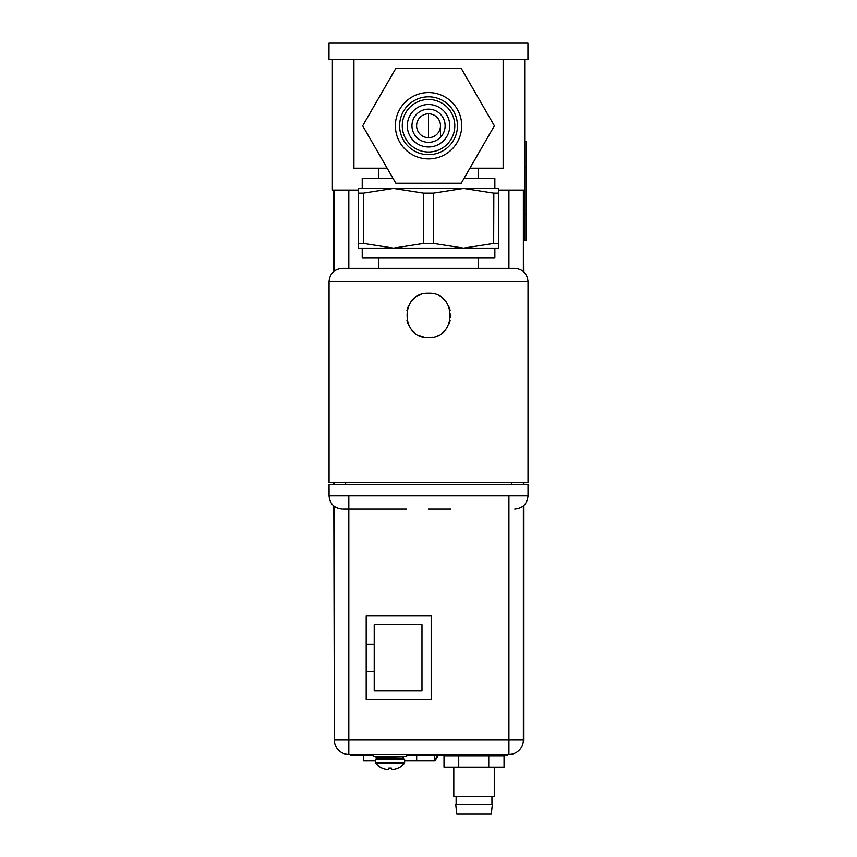 <?xml version="1.0" encoding="UTF-8"?>
<svg xmlns="http://www.w3.org/2000/svg" width="857" height="857" viewBox="0 0 857 857"><rect width="100%" height="100%" fill="white"/><g stroke="black" fill="none" stroke-linecap="round" stroke-linejoin="round"><path stroke-width="1.29" d="M387.15 168.197L353.93 168.197L353.93 59.433M503.145 59.433L503.145 168.197L469.925 168.197M428.532 137.688A11.934 11.934 0 0 0 440.477 125.754A11.934 11.934 0 0 0 428.532 113.81A11.934 11.934 0 0 0 416.598 125.754A11.934 11.934 0 0 0 428.532 137.688L428.532 113.81M393.084 178.47L362.222 178.47L362.222 188.422M494.853 188.422L494.853 178.47L463.991 178.47M498.635 243.42L498.635 188.422L358.44 188.422L358.44 243.42L363.411 243.42L393.492 248.112L423.562 243.42L433.513 243.42L463.583 248.112L493.664 243.42L498.635 243.42L498.635 248.112L358.44 248.112L358.44 243.42M498.635 193.114L493.664 193.114L463.583 188.422L433.513 193.114L423.562 193.114L393.492 188.422L363.411 193.114L358.44 193.114M493.664 243.42L493.825 193.168M363.411 193.114L363.4 243.409M362.222 248.112L362.222 258.053L494.853 258.053L494.853 248.112M428.532 268.337L342.318 268.337C334.262 269.13 329.838 273.544 329.056 281.599L528.019 281.599C527.226 273.544 522.813 269.13 514.757 268.337L378.794 268.337L378.794 258.053M329.056 281.599L329.056 482.555L528.019 482.555L528.019 281.599M432.881 337.133A22.143 22.143 0 0 1 428.532 337.572C400.176 338.954 399.726 292.098 428.532 293.276A22.143 22.143 0 0 1 433.031 293.737M428.532 337.572C456.888 338.986 457.338 292.055 428.532 293.276M528.019 495.817L528.019 484.537L329.056 484.537L329.056 495.817L528.019 495.817C527.226 503.873 522.813 508.297 514.757 509.079M406.389 509.079L343.046 509.079L406.389 509.079M450.686 509.079L428.532 509.079M442.266 298.043A22.143 22.143 0 0 1 445.94 301.728M448.736 306.345A22.143 22.143 0 0 1 450.129 310.513M450.643 314.08A22.143 22.143 0 0 1 450.589 317.476M450.129 320.325A22.143 22.143 0 0 1 448.682 324.621M445.769 329.334A22.143 22.143 0 0 1 442.158 332.88M438.077 335.408A22.143 22.143 0 0 1 437.498 335.676M423.69 337.037A22.143 22.143 0 0 1 419.009 335.408M414.767 332.773A22.143 22.143 0 0 1 411.264 329.281M408.596 325.06A22.143 22.143 0 0 1 406.957 320.379M406.925 310.588A22.143 22.143 0 0 1 408.521 305.96M411.124 301.739A22.143 22.143 0 0 1 414.617 298.204M418.902 295.494A22.143 22.143 0 0 1 421.355 294.476M423.647 293.822A22.143 22.143 0 0 1 424.922 293.576M527.944 59.433L328.981 59.433L328.981 42.85L527.944 42.85L527.944 59.433M454.992 42.85L501.42 42.85M498.635 190.083L524.698 190.083L524.698 59.433M332.377 59.433L332.377 190.083L358.44 190.083M438.27 755.124A24.135 24.135 0 0 1 434.703 760.834L434.703 755.124M434.703 759.945A25.207 25.207 0 0 0 437.595 755.124M363.614 755.124L363.614 760.834L375.548 760.834M434.703 760.834L404.6 760.834M416.663 760.834L416.663 755.124M403.401 756.463L403.401 759.109M376.876 757.363L376.876 759.109M366.196 644.368L374.22 644.368L374.22 624.603L421.976 624.603L421.976 690.924L374.22 690.924L374.22 671.16L366.196 671.16M374.22 671.16L374.22 644.368M523.37 505.898L523.37 740.009A14.462 14.462 0 0 1 508.919 754.46L348.82 754.46A14.462 14.462 0 0 1 334.359 740.009L334.359 506.423M334.359 484.537L334.359 482.555M334.359 270.994L334.359 190.083M431.189 615.851L431.189 699.419L366.196 699.419L366.196 615.851L431.189 615.851M523.37 190.083L523.37 271.519M523.37 482.555L523.37 484.537M348.82 495.817L348.82 754.46A14.462 14.462 0 0 1 334.359 740.009L523.37 740.009L523.906 741.198L523.906 505.416M523.906 272.001L523.37 192.075M523.906 484.537L523.906 482.555M354.594 754.46L354.594 755.124L350.609 755.124L350.609 754.46M354.594 755.124L371.895 755.124L371.895 754.46M406.647 755.124L408.371 755.124L408.371 754.46M371.895 755.124L373.491 755.124M408.371 755.124L507.13 755.124L507.13 754.46M453.803 767.058L453.803 796.378L494.264 796.378L494.264 767.058M460.327 804.466L455.731 804.466L456.792 814.15L491.275 814.15L492.336 804.466L460.327 804.466M458.731 767.058L504.045 767.058L504.045 755.788L444.012 755.788L444.012 767.058L458.731 767.058L458.731 755.788M488.747 767.058L488.747 755.788M333.834 506.005L334.359 739.205M333.834 484.537L333.834 482.555M333.834 271.412L333.834 190.083M524.698 214.154L526.027 214.154L526.027 240.678L524.698 240.678L524.698 190.083M524.698 141.201L526.027 141.201L526.027 167.726L524.698 167.726M526.027 214.154L526.027 167.726M404.6 759.109L375.548 759.109L375.548 762.816L404.6 762.816L404.6 759.109M375.548 762.816L375.923 763.748L404.215 763.748L404.6 762.816M391.328 767.979L390.074 767.979L391.328 767.947L391.328 768.868A19.357 9.684 -90 0 0 392.913 769.307A19.357 16.765 -90 0 0 395.645 768.868A19.7 19.7 0 0 0 398.066 767.979L398.066 767.979M388.81 767.947L390.074 767.979L388.81 767.947L388.81 768.868A19.357 9.684 90 0 1 387.235 769.307A19.357 16.765 90 0 1 384.504 768.868A19.7 19.7 0 0 1 382.083 767.979L382.083 767.979M373.491 754.46L373.491 756.452L406.647 756.452L406.647 754.46M428.532 96.83A28.913 28.913 0 0 1 457.456 125.754A28.913 28.913 0 0 1 428.532 154.667A28.913 28.913 0 0 1 399.619 125.754A28.913 28.913 0 0 1 428.532 96.83M428.532 92.588A33.155 33.155 0 0 1 461.698 125.754A33.155 33.155 0 0 1 428.532 158.909A33.155 33.155 0 0 1 395.377 125.754A33.155 33.155 0 0 1 428.532 92.588M428.532 99.487A26.267 26.267 0 0 1 454.799 125.754A26.267 26.267 0 0 1 428.532 152.01A26.267 26.267 0 0 1 402.276 125.754A26.267 26.267 0 0 1 428.532 99.487M428.532 104.533A21.221 21.221 0 0 1 449.764 125.754A21.221 21.221 0 0 1 428.532 146.975A21.221 21.221 0 0 1 407.311 125.754A21.221 21.221 0 0 1 428.532 104.533M428.532 109.171A16.583 16.583 0 0 1 445.115 125.754A16.583 16.583 0 0 1 428.532 142.326A16.583 16.583 0 0 1 411.96 125.754A16.583 16.583 0 0 1 428.532 109.171M461.237 68.389L494.393 125.818L461.237 183.248L395.838 183.248L362.682 125.818L395.838 68.389L461.237 68.389M433.513 193.114L433.513 243.42M423.562 243.42L423.562 193.114M348.82 190.083L348.82 268.337M508.919 754.46L508.919 495.817M508.919 268.337L508.919 190.083M523.37 727.936L523.906 727.936M503.145 755.124L503.145 754.46M378.73 759.109L377.669 758.049L402.469 758.049L401.408 759.109M402.469 758.049L377.669 757.513L376.609 756.452M404.6 762.152L404.665 760.834M440.477 137.688L440.477 125.754M378.794 168.197L378.794 178.47M478.281 268.337L478.281 258.053M511.436 482.555L511.436 484.537M345.639 482.555L345.639 484.537M329.056 495.817C329.838 503.873 334.262 508.297 342.318 509.079M478.281 168.197L478.281 178.47M453.803 755.124L453.803 755.788M494.264 755.124L494.264 755.788M456.128 804.466L456.128 796.378M491.939 804.466L491.939 796.378M398.162 767.979A19.743 19.743 0 0 0 404.215 763.748M375.923 763.748A19.743 19.743 0 0 0 381.976 767.979M377.669 758.049L377.669 757.513M402.469 757.513L403.529 756.452M404.29 763.084L404.665 762.152M374.68 756.452A19.679 19.679 0 0 0 377.669 757.62"/></g></svg>
